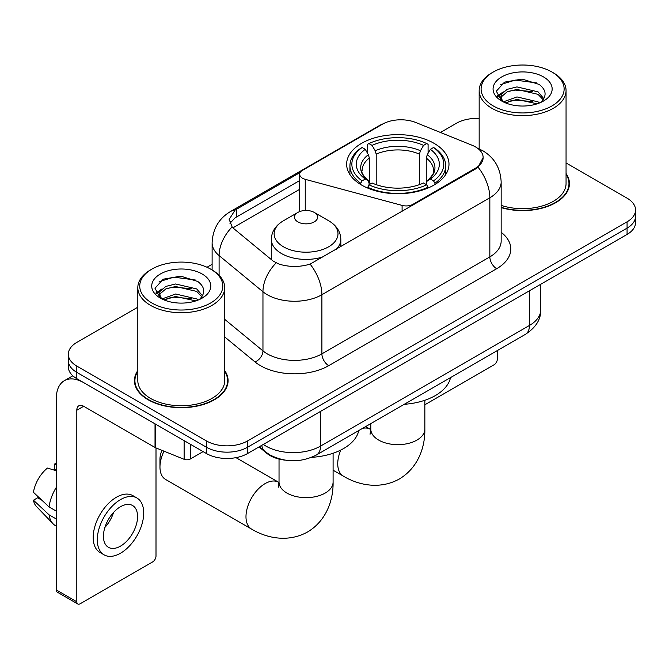 <?xml version="1.0" encoding="UTF-8"?>
<svg xmlns="http://www.w3.org/2000/svg" width="669" height="669" viewBox="0 0 669 669"><rect width="100%" height="100%" fill="white"/><g stroke="black" fill="none" stroke-linecap="round" stroke-linejoin="round"><path stroke-width="1" d="M412.999 205.074L412.999 204.296A9.659 5.578 180 0 1 402.094 205.408L305.248 179.334A9.659 5.578 180 0 1 302.505 178.222A9.659 5.578 180 0 1 299.679 174.283A9.659 5.578 180 0 1 302.505 170.336L382.425 124.2A26.066 15.053 0 0 1 415.809 122.511L472.03 145.232A26.066 15.053 0 0 1 475.508 146.921A26.066 15.053 0 0 1 483.143 157.566L478.034 167.15L475.508 168.981L310.09 264.113C299.754 267.224 289.426 267.224 279.09 264.113L273.236 261.144L233.874 228.689L232.126 226.916L229.166 219.399L235.112 210.058L300.222 172.435M433.997 143.291A51.17 29.545 0 0 0 378.236 136.894A51.17 29.545 0 0 0 346.642 164.189A51.17 29.545 0 0 0 361.636 185.079A51.17 29.545 0 0 0 417.397 191.476A51.17 29.545 0 0 0 448.991 164.189A51.17 29.545 0 0 0 433.997 143.291M412.999 204.296L475.508 168.203A26.066 15.053 0 0 0 483.143 157.566M285.103 460.147A28.968 16.725 180 0 1 266.78 453.306L259.028 446.909M137.814 370.567A46.83 27.036 0 0 0 134.436 380.653A46.83 27.036 0 0 0 148.15 399.769A46.83 27.036 0 0 0 199.186 405.631A46.83 27.036 0 0 0 228.087 380.653A46.83 27.036 0 0 0 224.709 370.567M134.921 383.086A46.83 27.036 0 0 0 134.762 383.805M137.814 307.205L76.81 342.419A28.968 16.725 0 0 0 68.33 354.244L68.33 366.863A28.968 16.725 0 0 0 76.81 378.687L206.52 453.574L206.52 447.268A28.968 16.725 0 0 0 247.488 447.268L627.07 228.121A28.968 16.725 0 0 0 635.55 216.296A28.968 16.725 0 0 1 627.07 228.121L247.488 447.268A28.968 16.725 0 0 1 206.52 447.268L76.81 372.382L206.52 447.268L206.52 440.963A28.968 16.725 0 0 0 247.488 440.963L627.07 221.815A28.968 16.725 0 0 0 635.55 209.991A28.968 16.725 0 0 0 627.07 198.166L566.058 162.943M68.33 360.558A28.968 16.725 0 0 0 76.81 372.382A28.968 16.725 0 0 1 68.33 360.558M229.96 223.287L235.112 217.826L299.679 180.546M501.156 207.607A46.83 27.036 0 0 0 569.436 183.582A46.83 27.036 0 0 0 566.058 173.497M479.163 118.43A28.968 16.725 0 0 0 456.392 123.272L440.461 132.47M212.115 264.305L207.005 267.257M68.33 354.244A28.968 16.725 0 0 0 76.81 366.068L206.52 440.963M227.769 383.805A46.83 27.036 0 0 0 227.611 383.086M569.118 186.735A46.83 27.036 0 0 0 568.959 186.015M206.52 453.574A28.968 16.725 0 0 0 247.488 453.574L627.07 234.426A28.968 16.725 0 0 0 635.55 222.601L635.55 209.991M424.848 404.778L493.939 364.889A4.825 2.785 120 0 0 497.351 358.977L497.351 350.531M493.254 105.928A41.52 23.967 0 0 0 551.967 105.928A41.52 23.967 0 0 0 551.967 72.035L553.338 72.821A43.443 25.088 0 0 1 566.058 90.558A43.443 25.088 0 0 1 539.239 113.73A43.443 25.088 0 0 1 491.891 108.294A43.443 25.088 0 0 1 479.163 90.558A43.443 25.088 0 0 1 491.891 72.821L493.254 72.035A41.52 23.967 0 0 0 493.254 105.928M501.156 205.391A43.443 25.088 0 0 0 566.058 183.582L566.058 90.558M501.156 207.298A46.345 26.76 0 0 0 568.959 183.582A46.345 26.76 0 0 0 566.058 174.266M503.322 101.872L516.97 96.921L538.043 101.847L539.54 102.959M505.371 102.834L516.97 99.422L537.199 103.812M502.921 101.696L500.797 97.005L501.541 94.145L507.186 89.337L516.97 86.911L538.043 91.837L543.83 98.686M500.855 100.317L500.797 97.005M500.939 98.259L501.541 96.654L507.186 91.837L516.97 89.412L538.043 94.346L543.169 99.723M540.46 102.574A21.818 12.594 0 0 0 541.388 101.747C546.949 95.675 546.222 89.905 539.189 84.436L522.121 79.067L504.51 82.128L496.331 91.193L501.633 100.902M543.504 76.918A29.545 17.059 0 0 0 501.783 76.885A29.545 17.059 0 0 0 501.591 100.969A29.545 17.059 0 0 0 501.725 101.044A29.545 17.059 0 0 0 543.629 100.969A29.545 17.059 0 0 0 543.504 76.918M543.245 101.186L545.369 99.74M553.338 72.821L551.967 72.035A41.52 23.967 0 0 0 493.254 72.035M500.462 84.62L515.247 80.079L536.747 82.948M497.611 96.804L501.65 93.944M508.315 91.352L515.247 90.089L532.641 91.586M508.315 101.362L515.247 100.099L532.641 101.596M497.159 96.002L503.322 91.862M360.716 184.527L360.716 183.239L362.088 180.873A45.96 26.534 0 0 1 362.088 147.498L365.249 149.321A41.52 23.967 0 0 0 365.249 179.049L368.368 180.822L369.372 184.544M369.372 183.03L369.372 158.068L368.368 154.698L365.249 149.321M367.54 153.276L367.54 144.337L368.912 143.559A45.96 26.534 0 0 1 426.722 143.559L423.561 145.382A41.52 23.967 0 0 0 372.073 145.382L375.192 150.759L376.204 154.129L376.204 184.652M419.43 184.652L419.43 154.129L420.441 150.759L423.561 145.382M404.201 404.31A53.102 30.657 0 0 0 450.53 377.559M367.54 187.186A47.892 27.646 0 0 0 428.093 187.186L426.722 184.811A45.96 26.534 0 0 1 368.912 184.811L367.54 188.006M428.093 188.006L428.093 187.186M362.088 147.498L360.716 148.284A47.892 27.646 0 0 0 349.929 165.761A47.892 27.646 0 0 0 360.716 183.239M426.722 143.559L428.093 144.337L428.093 153.276M368.912 184.811L372.073 182.988A41.52 23.967 0 0 0 423.561 182.988L426.722 184.811M365.249 179.049L362.088 180.873M372.073 145.382L368.912 143.559M368.368 154.698A37.138 21.441 0 0 0 368.368 180.822L368.544 180.939C363.267 175.838 361.118 172.376 362.096 170.545A35.725 20.622 0 0 1 369.372 158.068M434.917 183.239A47.892 27.646 0 0 0 445.705 165.761A47.892 27.646 0 0 0 434.917 148.284L433.545 147.498A45.96 26.534 0 0 1 433.545 180.873L434.917 183.239L434.917 184.527M433.545 180.873L430.384 179.049A41.52 23.967 0 0 0 430.384 149.321L433.545 147.498M430.384 149.321L427.265 154.698L426.262 158.068L426.262 183.03L427.265 180.822L430.384 179.049M426.262 158.068A35.725 20.622 0 0 1 433.537 170.545C434.507 172.385 432.358 175.847 427.09 180.939L427.265 180.822A37.138 21.441 0 0 0 427.265 154.698M426.262 184.544L426.262 183.03M163.997 451.165A27.036 15.604 120 0 0 159.966 467.054L159.966 459.177A17.377 10.035 -60 0 1 161.931 450.337M159.966 467.054A27.036 15.604 120 0 0 165.561 479.43L251.586 529.095A27.036 15.604 -60 0 1 247.438 507.436A27.036 15.604 -60 0 1 265.1 483.612A27.036 15.604 -60 0 1 278.613 482.274L279.023 482.5M336.03 249.504A34.755 20.07 0 0 0 340.822 239.343C340.563 231.608 336.499 225.403 328.638 220.737L314.254 212.433A11.582 6.69 0 0 0 297.872 212.433A11.582 6.69 0 0 0 297.872 221.891A11.582 6.69 0 0 0 314.254 221.891A11.582 6.69 0 0 0 314.254 212.433L328.638 220.737A31.928 18.431 0 0 1 328.638 246.802A31.928 18.431 0 0 1 283.48 246.802A31.928 18.431 0 0 1 283.48 220.737C275.62 225.403 271.564 231.608 271.305 239.343A34.755 20.07 0 0 0 281.482 253.534A34.755 20.07 0 0 0 323.662 256.645M311.562 457.345A53.102 30.657 0 0 0 358.776 430.535M190.305 444.208L190.305 458.993L203.108 451.6M155.024 423.837L83.642 382.626A38.618 22.294 -120 0 0 64.333 380.711A38.618 22.294 -120 0 0 56.33 398.389L56.33 589.949L76.81 601.774L76.81 410.214A9.659 5.578 60 0 1 78.808 405.799A9.659 5.578 60 0 1 83.642 406.275L155.024 447.486L155.024 423.837A4.825 2.785 0 0 0 155.668 424.154M76.81 601.774A4.825 2.785 120 0 0 77.813 603.99L57.333 592.165A4.825 2.785 -60 0 1 56.33 589.949M77.813 603.99A4.825 2.785 120 0 0 80.221 603.747L152.591 561.968A4.825 2.785 120 0 0 156.002 556.056L156.002 447.937M190.305 458.993A4.825 2.785 180 0 1 184.126 459.31L155.668 447.804A4.825 2.785 180 0 1 155.024 447.486M120.504 546.121A24.134 13.932 120 0 0 136.275 524.856A24.134 13.932 120 0 0 132.571 505.513A24.134 13.932 120 0 0 120.504 506.709A24.134 13.932 120 0 0 104.732 527.975A24.134 13.932 120 0 0 108.437 547.317A24.134 13.932 120 0 0 120.504 546.121M104.908 527.415A24.134 13.932 120 0 0 113.571 512.412M56.33 464.746L54.281 464.127L54.281 468.977L56.33 470.156M136.919 497.987L132.822 495.62A32.823 18.949 120 0 0 116.406 497.251A32.823 18.949 120 0 0 94.965 526.177A32.823 18.949 120 0 0 99.999 552.477L104.088 554.844A32.823 18.949 120 0 0 120.504 553.221A32.823 18.949 120 0 0 141.945 524.287A32.823 18.949 120 0 0 136.919 497.987A32.823 18.949 120 0 0 120.504 499.609A32.823 18.949 120 0 0 99.062 528.543A32.823 18.949 120 0 0 104.088 554.844M56.33 487.316A31.861 18.398 120 0 0 49.08 506.951L33.45 492.325A25.104 14.492 120 0 1 47.457 468.066L56.33 470.759M56.33 511.141L49.08 506.951M41.904 500.245L37.648 497.786L33.45 500.211L49.08 514.837L56.33 519.019M49.08 514.837A31.861 18.398 120 0 0 53.01 523.735A31.861 18.398 120 0 0 55.418 525.625L56.33 526.152M56.33 463.558A25.104 14.492 120 0 0 54.281 464.127M33.45 500.211A25.104 14.492 120 0 0 36.419 506.458L53.01 523.735M151.905 303.007A41.52 23.967 0 0 0 210.618 303.007A41.52 23.967 0 0 0 210.618 269.105L211.989 269.9A43.443 25.088 0 0 1 224.709 287.637A43.443 25.088 0 0 1 197.89 310.809A43.443 25.088 0 0 1 150.542 305.373A43.443 25.088 0 0 1 137.814 287.637A43.443 25.088 0 0 1 150.542 269.9L151.905 269.105A41.52 23.967 0 0 0 151.905 303.007M137.814 287.637L137.814 380.653A43.443 25.088 0 0 0 150.542 398.389A43.443 25.088 0 0 0 197.89 403.833A43.443 25.088 0 0 0 224.709 380.653L224.709 287.637M137.814 371.345A46.345 26.76 0 0 0 134.921 380.653A46.345 26.76 0 0 0 148.493 399.577A46.345 26.76 0 0 0 199.002 405.372A46.345 26.76 0 0 0 227.611 380.653A46.345 26.76 0 0 0 224.709 371.345M161.973 298.951L175.621 294L196.694 298.926L198.191 300.038M164.022 299.904L175.621 296.501L195.85 300.891M161.572 298.775L159.448 294.084L160.192 291.224L165.837 286.416L175.621 283.982L196.694 288.916L202.481 295.765M159.506 297.396L159.448 294.084M159.59 295.33L160.192 293.724L165.837 288.916L175.621 286.491L196.694 291.416L201.821 296.802M199.111 299.653A21.818 12.594 0 0 0 200.039 298.826C205.6 292.754 204.873 286.984 197.832 281.507L180.764 276.146L163.161 279.207L154.982 288.272L160.284 297.981M202.155 273.997A29.545 17.059 0 0 0 160.435 273.956A29.545 17.059 0 0 0 160.242 298.039A29.545 17.059 0 0 0 160.376 298.115A29.545 17.059 0 0 0 202.281 298.039A29.545 17.059 0 0 0 202.155 273.997M201.896 298.265L204.02 296.81M211.989 269.9L210.618 269.105A41.52 23.967 0 0 0 151.905 269.105M159.113 281.699L173.898 277.158L195.398 280.027M156.262 293.883L160.301 291.023M166.966 288.423L173.898 287.168L191.292 288.657M166.966 298.441L173.898 297.178L191.292 298.667M155.81 293.072L161.973 288.941M475.508 168.203L475.508 168.981M402.094 211.371L402.094 205.408M305.248 210.484L305.248 179.334M501.156 232.285A48.277 27.872 180 0 1 496.674 268.712L328.73 365.675A9.659 5.578 60 0 1 321.898 353.851L489.842 256.888A38.618 22.294 0 0 0 501.156 241.124L501.156 182.001A38.618 22.294 180 0 1 489.842 197.765A33.793 19.51 -120 0 0 478.034 167.15M328.73 365.675A48.277 27.872 180 0 1 260.458 365.675A48.277 27.872 180 0 1 255.048 361.954L224.709 336.942M276.121 262.934A33.793 22.604 129.5 0 0 262.959 291.751L262.959 350.874A38.618 22.294 0 0 0 267.282 353.851A38.618 22.294 0 0 0 321.898 353.851L321.898 294.728A38.618 22.294 180 0 1 267.282 294.728A38.618 22.294 180 0 1 262.959 291.751L219.098 255.583A38.618 22.294 180 0 1 212.115 242.797L212.115 269.967M501.156 182.001C500.504 168.111 494.399 157.7 482.842 150.768L477.967 148.393A33.793 15.822 112 0 0 477.515 148.225M310.09 264.113A33.793 19.51 60 0 1 321.898 294.728L489.842 197.765L489.842 256.888A9.659 5.578 60 0 0 496.674 268.712M235.112 210.058A33.793 19.51 -120 0 0 230.42 211.563C218.872 218.495 212.767 228.915 212.115 242.797M230.42 211.563L379.591 125.446A33.793 19.51 60 0 1 382.15 124.359M232.126 226.916A33.793 22.604 129.5 0 0 219.098 255.583L219.098 275.302M232.946 227.836L299.679 189.319M231.148 221.272A26.066 15.053 -120 0 0 230.027 223.463M247.488 440.963L247.488 453.574M627.07 221.815L627.07 234.426M76.81 366.068L76.81 378.687M224.709 319.339L262.959 350.874A9.659 6.456 -50.5 0 1 255.048 361.954M236.801 209.046L236.801 216.848M263.327 444.433A38.618 22.294 0 0 0 265.919 446.089A38.618 22.294 0 0 0 320.535 446.089L529.438 325.477A38.618 22.294 0 0 0 540.753 309.705C541.037 319.289 535.928 327.492 525.441 334.316L316.537 454.928A19.309 11.147 60 0 0 320.535 446.089L320.535 411.402M529.438 290.789L529.438 325.477A19.309 11.147 60 0 1 525.441 334.316M261.763 445.337A19.309 12.912 129.5 0 0 265.125 451.608L259.263 446.775M424.848 400.263L424.848 429.063A27.036 15.604 180 0 1 416.929 440.093A27.036 15.604 180 0 1 378.704 440.093A27.036 15.604 180 0 1 370.785 429.063L370.057 434.24M362.573 428.344A27.036 15.604 -60 0 1 370.375 429.297L370.777 429.531M424.848 429.063C425.208 446.8 418.326 467.664 399.334 478.987C380.042 489.767 358.534 485.301 343.339 476.119A27.036 15.604 -60 0 1 340.78 450.053M419.43 154.129A35.725 20.622 0 0 0 376.204 154.129M420.441 150.759A37.138 21.441 0 0 0 375.192 150.759M333.095 453.239L333.095 482.031A27.036 15.604 180 0 1 325.176 493.07A27.036 15.604 180 0 1 286.942 493.07A27.036 15.604 180 0 1 279.032 482.031L278.304 487.216M76.81 410.214L83.642 406.275M155.668 424.213L155.668 447.804M184.126 459.31L184.126 440.645M299.679 211.58L299.679 174.283M379.591 125.446L385.779 122.561M477.967 148.393L477.457 148.184M316.537 454.928C301 462.731 285.454 462.731 269.916 454.928L265.125 451.608M540.753 309.705L540.753 284.258M568.959 187.454L568.959 183.582M479.163 148.894L479.163 90.558M343.339 476.119L333.095 470.207M349.929 174.592L349.929 165.761M445.705 174.592L445.705 165.761M370.375 429.297L365.65 426.571M370.785 423.602L370.785 429.063M333.095 482.031C333.446 499.776 326.572 520.633 307.581 531.964C288.28 542.743 266.78 538.277 251.586 529.095M340.822 246.744L340.822 239.343M271.305 259.555L271.305 239.343M297.872 212.433L283.48 220.737M278.613 482.274L235.973 457.646M279.032 459.068L279.032 482.031M64.333 380.711L72.821 375.811M227.611 384.524L227.611 380.653M134.921 384.524L134.921 380.653"/></g></svg>
